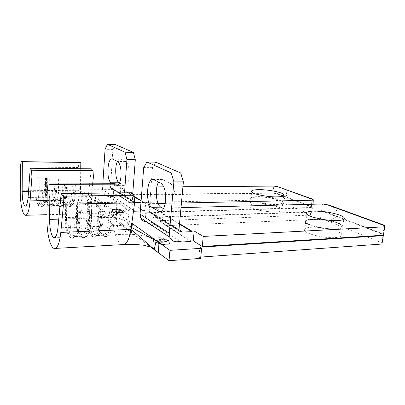 <?xml version="1.0" encoding="UTF-8"?>
<svg xmlns="http://www.w3.org/2000/svg" width="405" height="405" viewBox="0 0 405 405"><rect width="100%" height="100%" fill="white"/><g stroke="black" fill="none" stroke-linecap="round" stroke-linejoin="round"><path stroke-width="0.3" stroke-dasharray="2.02 1.52" d="M163.514 208.676L168.779 211.425C171.963 211.218 174.003 207.542 174.899 200.389C175.269 191.494 173.608 185.708 169.933 183.03L162.299 179.501C160.947 179.38 159.727 180.215 158.644 182.012M119.546 183.035L124.669 185.834C127.054 185.632 128.582 182.356 129.246 176.013C129.499 168.434 128.299 163.62 125.636 161.57L120.204 159.033C119.171 158.932 118.245 159.722 117.415 161.398M67.827 177.846L65.048 177.77L64.896 190.952L64.02 191.059L64.172 177.841L67.827 177.846L67.67 191.023C67.817 199.26 69.083 203.983 71.477 205.193L71.579 205.203C73.259 204.981 74.424 202.176 75.072 196.784L88.234 196.597C87.526 202.054 86.26 204.824 84.442 204.915L84.442 204.915C81.916 203.72 80.58 199.047 80.438 190.897L64.896 190.952C64.962 198.607 66.055 203.659 68.177 206.094L69.027 206.504C70.89 206.408 72.186 203.335 72.915 197.286L74.211 184.376L72.586 183.936L76.378 183.926L74.211 184.376M67.767 205.274L62.162 205.396C59.859 204.171 58.639 199.412 58.497 191.109L64.02 191.059C64.081 198.07 65.078 202.687 67.007 204.905L67.767 205.274C69.468 205.183 70.647 202.373 71.305 196.84L72.586 183.936M58.639 177.83L55.834 177.76L55.698 191.038L54.786 191.145L54.928 177.83L58.639 177.83L58.497 191.109L55.698 191.038C55.763 198.754 56.816 203.842 58.857 206.302L59.667 206.712C61.459 206.621 62.699 203.523 63.393 197.427L64.633 184.417L63.003 183.976L66.855 183.961L65.919 184.412L64.633 184.417M58.391 205.472L52.67 205.593C50.483 204.317 49.319 199.523 49.182 191.201L54.786 191.145C54.852 198.212 55.809 202.864 57.662 205.102L58.391 205.472C60.021 205.386 61.15 202.556 61.778 196.977L63.003 183.976M49.309 177.82L46.484 177.744L46.357 191.13L45.416 191.236L45.537 177.815L49.309 177.82L49.182 191.201L46.357 191.13C46.428 198.901 47.436 204.029 49.385 206.51L50.205 206.93C51.901 206.773 53.07 203.654 53.723 197.569L54.898 184.457L53.263 184.012L57.176 183.997L56.204 184.452L54.898 184.457M48.868 205.679L43.006 205.786C40.945 204.403 39.852 199.574 39.725 191.292L45.416 191.236C45.481 198.359 46.398 203.047 48.17 205.3L48.914 205.684C50.448 205.527 51.511 202.672 52.098 197.119L53.263 184.012M39.837 177.81L36.987 177.734L36.875 191.221L35.898 191.327L36.01 177.805L39.837 177.81L39.725 191.292L36.875 191.221C36.946 199.052 37.913 204.221 39.771 206.722L40.606 207.152C42.196 206.904 43.289 203.761 43.892 197.716L45.006 184.498L43.36 184.047L47.339 184.032L46.332 184.493L45.006 184.498M28.517 191.398L35.898 191.327C35.964 198.506 36.845 203.229 38.531 205.507L39.29 205.892C40.728 205.654 41.72 202.778 42.267 197.26L43.36 184.047M336.56 228.865C341.876 228.501 343.972 227.453 342.858 225.727C340.625 222.315 322.643 218.411 312.397 218.973C306.767 219.277 304.535 220.345 305.704 222.193C307.749 225.489 326.248 229.569 336.56 228.865M312.341 219.399C322.582 218.832 340.559 222.735 342.792 226.162C343.911 227.893 341.81 228.941 336.494 229.311C326.182 230.02 307.689 225.929 305.643 222.628C304.474 220.776 306.707 219.702 312.341 219.399M335.289 237.593C340.595 237.173 342.701 236.054 341.602 234.237C339.405 230.637 321.489 226.618 311.263 227.276C305.638 227.63 303.401 228.779 304.555 230.718C306.565 234.191 324.992 238.398 335.289 237.593M276.24 204.176C281.632 203.958 283.865 203.133 282.928 201.695C281.207 199.219 266.935 196.39 257.823 196.633C252.199 196.8 249.86 197.635 250.806 199.154C252.401 201.563 267.062 204.505 276.24 204.176M257.782 197.007C266.89 196.759 281.161 199.594 282.882 202.075C283.814 203.518 281.586 204.348 276.19 204.565C267.011 204.9 252.356 201.953 250.761 199.538C249.819 198.015 252.158 197.174 257.782 197.007M275.289 211.835C280.675 211.572 282.908 210.686 281.986 209.167C280.29 206.56 266.06 203.649 256.962 203.968C251.348 204.171 249.004 205.077 249.941 206.677C251.515 209.218 266.125 212.24 275.289 211.835M312.989 204.236L312.898 204.925C312.225 209.431 311.485 212.549 310.681 214.296L310.19 215.131L145.056 221.221L152.548 226.228L320.421 219.252L324.795 219.945C330.288 221.145 337.061 217.951 337.147 214.068C337.481 210.757 335.37 207.983 330.809 205.735M384.649 225.337L383.363 231.493L381.961 244.033M383.317 235.224L383.388 234.075L383.388 235.219M190.973 240.97L160.243 221.474L162.344 221.393L155.368 217.004L321.509 211.445L326.005 212.154L325.838 212.519L321.454 211.84L153.267 217.541L145.734 212.752L311.172 207.881L311.723 206.697L311.227 207.492L147.79 212.235L145.056 210.514L143.051 210.57L120.538 196.288L122.416 196.263L120.158 194.84L273 192.8L276.924 193.403L276.782 193.732L272.955 193.16L118.265 195.276L117.283 194.653L92.056 194.982L95.661 197.549L94.886 205.259L150.68 246.984M272.955 193.16L272.14 199.812L275.957 200.399C281.91 200.865 285.474 199.073 286.649 195.033C286.902 192.061 285.024 189.591 281.029 187.611M102.192 202.272L98.926 202.191L98.683 217.637L97.767 217.849L98.01 202.353L102.192 202.272L101.939 217.718C102.141 227.737 103.974 233.518 107.431 235.057L107.593 235.067C109.816 234.809 111.365 231.695 112.231 225.732L127.297 225.134C126.345 231.199 124.659 234.272 122.244 234.353L122.244 234.353C118.614 232.834 116.696 227.129 116.493 217.242L98.683 217.637C98.754 226.628 100.258 232.748 103.199 235.999L104.642 236.682C107.133 236.596 108.864 233.189 109.846 226.456L111.704 211.4L109.745 210.858L114.099 210.742L113.157 211.364L111.704 211.4M103.179 235.259L96.739 235.568C93.408 234.004 91.646 228.167 91.444 218.057L97.767 217.849C97.828 226.091 99.2 231.69 101.878 234.647L103.179 235.259C105.442 235.183 107.016 232.065 107.907 225.904L109.745 210.858M91.677 202.48L88.386 202.399L88.158 217.981L87.197 218.194L87.419 202.561L91.677 202.48L91.444 218.057L88.158 217.981C88.229 227.053 89.682 233.229 92.512 236.515L93.899 237.203C96.294 237.127 97.959 233.69 98.901 226.896L100.678 211.704L98.714 211.157L103.148 211.035L102.161 211.663L100.678 211.704M92.411 235.771L85.814 236.08C82.64 234.434 80.954 228.547 80.762 218.406L87.197 218.194C87.262 226.506 88.584 232.161 91.16 235.153L92.411 235.771C94.588 235.7 96.101 232.556 96.952 226.339L98.714 211.157M80.98 202.687L77.649 202.606L77.441 218.325L76.439 218.548L76.641 202.768L80.98 202.687L80.762 218.406L77.441 218.325C77.517 227.478 78.914 233.715 81.628 237.041L83.03 237.745C85.293 237.583 86.867 234.115 87.748 227.347L89.449 212.012L87.47 211.461L91.996 211.339L90.958 211.972L89.449 212.012M81.44 236.292L74.636 236.591C71.65 234.784 70.065 228.84 69.888 218.761L76.439 218.548C76.504 226.932 77.775 232.642 80.246 235.664L81.521 236.297C83.572 236.135 84.994 232.966 85.794 226.785L87.47 211.461M70.08 202.9L66.724 202.814L66.536 218.68L65.483 218.902L65.666 202.986L70.08 202.9L69.888 218.761L66.536 218.68C66.612 227.914 67.949 234.211 70.546 237.573L71.984 238.292C74.1 238.008 75.568 234.51 76.388 227.802L77.998 212.326L76.013 211.764L80.625 211.643L79.537 212.286L77.998 212.326M58.755 219.12L65.483 218.902C65.554 227.367 66.769 233.128 69.128 236.186L70.435 236.834C72.353 236.555 73.68 233.356 74.419 227.235L76.013 211.764M133.245 187.059L120.705 187.14L122.973 188.497L121.095 188.512L121.065 188.902L112.944 188.968L112.97 188.578L111.608 188.588L110.489 187.935L112.879 149.44L115.293 144.539M145.056 210.514L145.724 202.085L143.719 202.125L141.122 200.566M134.151 196.369L121.095 188.512M145.724 202.085L148.478 203.725L147.79 212.235M181.435 203.016L165.225 203.366M158.107 203.518L148.478 203.725M142.185 186.999L156.867 186.897M163.757 186.852L182.928 186.725M155.368 217.004L156.092 208.276L163.109 212.463L161.008 212.529L179.536 223.676M156.092 208.276L162.537 208.109M163.807 208.074L181.01 207.633M163.271 239.714L155.358 240.14L157.358 241.562L158.178 241.517L156.492 240.322L158.937 240.19L160.633 241.38L161.448 241.334L159.752 240.145L162.79 239.978L164.501 241.167L165.311 241.122L163.271 239.714L163.301 239.38L155.388 239.806L155.358 240.14M153.11 238.368L160.871 238.054L168.318 240.848L169.599 244.083L161.56 244.549L154.006 241.643L153.262 239.274M159.19 242.231L158.406 241.679L157.585 241.724L159.474 243.066L160.299 243.02L159.514 242.463L166.668 242.058L159.19 242.231L158.436 241.34L158.406 241.679M121.48 210.858L114.458 211.051L115.916 212.088L116.645 212.068L115.415 211.197L117.582 211.137L118.822 212.007L119.546 211.987L118.306 211.116L120.999 211.045L122.254 211.911L122.973 211.891L121.5 210.575L114.478 210.762L114.458 211.051M125.671 211.744L126.107 214.053L118.979 214.27L112.975 212.098L112.737 209.825L119.718 209.643L125.671 211.744L125.692 211.456L126.127 213.764L119.004 213.972L112.995 211.805L112.757 209.537L119.738 209.36L125.692 211.456M117.384 212.595L116.083 212.21L117.465 213.187L118.194 213.167L117.622 212.762L123.97 212.579L117.384 212.595L116.812 212.19M116.929 192.927L116.539 214.62L113.03 214.372L113.466 189.581L114.817 183.708M96.739 235.568L96.8 235.573C98.987 235.432 100.506 232.293 101.356 226.162L103.148 211.035M85.855 236.085C87.976 236.014 89.454 232.855 90.28 226.603L91.996 211.339M74.763 236.611C76.798 236.545 78.205 233.361 78.995 227.053L80.625 211.643M131.235 227.65L127.631 222.603L131.61 192.755M100.319 202.166L100.07 217.591C99.843 227.018 102.738 236.48 106.059 236.611L106.226 236.621C108.651 236.353 110.337 232.946 111.289 226.395L112.231 225.732L114.099 210.742M122.629 244.615L122.619 244.615C117.222 244.423 112.625 230.177 113 216.108L46.939 218.189M113.466 189.581L47.203 190.163M68.192 202.789L67.999 218.634C67.822 228.121 70.283 237.715 73.158 238.18L73.315 238.206C75.522 238.14 77.051 234.652 77.912 227.742L79.537 212.286M66.724 202.814L65.666 202.986M79.091 202.576L78.884 218.28C78.686 227.807 81.324 237.401 84.372 237.659L84.432 237.664C86.741 237.593 88.346 234.131 89.247 227.286L90.958 211.972M77.649 202.606L76.641 202.768M89.799 202.368L89.571 217.936C89.358 227.443 92.143 236.991 95.342 237.133L95.393 237.138C97.777 237.001 99.438 233.569 100.374 226.835L102.161 211.663M88.386 202.399L87.419 202.561M57.935 227.888L74.419 227.235L76.388 227.802L77.912 227.742L78.995 227.053L85.794 226.785L87.748 227.347L89.247 227.286L90.28 226.603L96.952 226.339L98.901 226.896L100.374 226.835L101.356 226.162L107.907 225.904L109.846 226.456L111.289 226.395L113.157 211.364M98.926 202.191L98.01 202.353M113.03 214.372L114.099 217.085L130.273 231.427L132.096 223.737L118.164 217.936C117.161 217.52 116.62 216.417 116.539 214.62M114.099 217.085L118.164 217.936M127.631 222.603C127.646 224.431 128.522 225.813 130.263 226.749L132.465 230.622M272.14 199.812L117.728 202.945L116.746 202.292L91.576 202.789L94.886 205.259M91.576 202.789L92.056 194.982M95.661 197.549L114.924 211.233L114.661 220.047L111.162 217.156L112.646 209.891L132.42 223.666L131.347 232.526M146.812 221.97L151.156 221.819L181.182 241.522M133.518 210.828L130.577 210.909C127.686 210.878 125.606 209.567 124.34 206.975L123.753 203.447L124.522 192.841M102.835 183.754L102.465 189.51L103.037 192.765C104.242 195.164 106.191 196.395 108.889 196.46L112.433 196.41L134.374 210.808M112.676 183.718L115.83 185.617L117.06 185.86M132.734 193.879L132.374 201.634L133.564 202.328L134.576 202.308M134.551 202.004L112.97 188.578M200.758 257.079L198.875 257.21L199.878 247.187M117.728 202.945L118.265 195.276M178.985 229.655L151.895 212.797L150.361 212.843L149.121 212.114L152.493 167.655L155.788 162.157M152.644 238.383L160.957 237.948L168.652 240.833L169.978 244.169L161.473 244.666L153.667 241.658L152.67 238.049L160.982 237.619L168.677 240.499L170.009 243.83L161.504 244.326L153.697 241.324L152.67 238.049M112.433 209.76L119.814 209.567L125.965 211.734L126.421 214.123L118.883 214.351L112.671 212.109L112.453 209.471L119.834 209.284L125.985 211.445L126.441 213.83L118.903 214.058L112.691 211.815L112.453 209.471M200.627 258.385L198.875 257.21M120.705 187.14L120.158 194.84M273 192.8L273.815 186.113M145.056 221.221L145.734 212.752M152.548 226.228L153.267 217.541M311.227 207.492L311.663 204.272M310.19 215.131L311.172 207.881M320.421 219.252L321.454 211.84M321.509 211.445L322.552 203.993M122.416 196.263L122.973 188.497M120.538 196.288L120.513 196.678L112.408 196.8L112.433 196.41M112.879 149.44L105.072 149.237M162.344 221.393L163.109 212.463M151.895 212.797L151.86 213.248L160.967 212.974L161.008 212.529M160.243 221.474L160.208 221.92L151.116 222.264L151.156 221.819M152.493 167.655L143.704 167.564M143.719 202.125L143.684 202.546L140.965 202.601M140.302 211.066L143.016 210.99L143.051 210.57M116.746 202.292L117.283 194.653M47.107 200.581L90.892 199.827C89.687 208.874 87.591 213.465 84.589 213.607L84.584 213.607C80.818 213.415 77.659 201.973 77.897 190.254L20.25 190.78M77.917 188.765L78.899 191.135L93.702 204.125L95.2 197.478L82.013 191.6C81.071 191.185 80.555 190.203 80.468 188.659L77.917 188.765L78.195 167.533L79.172 162.415M92.664 183.794L91.054 198.349L88.472 194.42C88.513 195.985 89.272 197.169 90.75 197.964L92.158 200.91L109.902 216.083L103.042 214.27L94.588 213.602L46.975 214.68M92.158 200.91L88.462 194.764M78.899 191.135L82.013 191.6M90.75 197.964L112.646 209.891M88.472 194.42L91.267 168.809M80.737 168.713L80.468 188.659M62.162 205.396L62.193 205.396C63.833 205.259 64.972 202.434 65.605 196.921L66.855 183.961M52.696 205.593C54.28 205.507 55.379 202.662 55.986 197.063L57.176 183.997M43.082 205.801C44.596 205.715 45.638 202.849 46.216 197.205L47.339 184.032M66.268 177.77L66.111 190.937C66.268 199.969 67.65 205.148 70.262 206.474L70.359 206.484C72.191 206.256 73.462 203.183 74.176 197.265L75.072 196.784L76.378 183.926M78.195 167.533L20.392 166.966M38.262 177.734L38.151 191.206C38.288 200.267 39.477 205.563 41.715 207.097L41.806 207.112C43.446 207.021 44.585 203.882 45.213 197.696L46.332 184.493M36.987 177.734L36.01 177.805M47.739 177.749L47.613 191.114C47.76 200.222 49.025 205.477 51.405 206.894L51.44 206.899C53.161 206.803 54.356 203.69 55.019 197.554L56.204 184.452M46.484 177.744L45.537 177.815M57.07 177.76L56.933 191.028C57.085 200.126 58.416 205.34 60.922 206.687L60.953 206.687C62.74 206.55 63.98 203.457 64.673 197.407L65.919 184.412M55.834 177.76L54.928 177.83M28.061 197.468L42.267 197.26L43.892 197.716L45.213 197.696L46.216 197.205L52.098 197.119L55.019 197.554L55.986 197.063L61.778 196.977L63.393 197.427L64.673 197.407L65.605 196.921L71.305 196.84L74.176 197.265L75.477 184.371M65.048 177.77L64.172 177.841M112.691 211.815L112.671 212.109M118.903 214.058L118.883 214.351M126.441 213.83L126.421 214.123M125.985 211.445L125.965 211.734M119.834 209.284L119.814 209.567M126.127 213.764L126.107 214.053M119.738 209.36L119.718 209.643M112.757 209.537L112.737 209.825M112.995 211.805L112.975 212.098M119.004 213.972L118.979 214.27M153.697 241.324L153.667 241.658M161.504 244.326L161.473 244.666M170.009 243.83L169.978 244.169M168.677 240.499L168.652 240.833M160.982 237.619L160.957 237.948M153.034 238.135L160.901 237.725L168.348 240.514L169.629 243.744L161.59 244.21L154.037 241.304L153.424 239.365M168.348 240.514L168.318 240.848M169.629 243.744L169.599 244.083M160.901 237.725L160.871 238.054M154.037 241.304L154.006 241.643M161.59 244.21L161.56 244.549M114.478 210.762L115.916 212.088M115.936 211.8L116.665 211.78L116.645 212.068M116.665 211.78L115.435 210.909L115.415 211.197M115.435 210.909L117.602 210.848L117.582 211.137M117.602 210.848L118.822 212.007M118.842 211.719L119.566 211.699L119.546 211.987M119.566 211.699L118.326 210.828L118.306 211.116M118.326 210.828L121.019 210.757L120.999 211.045M121.019 210.757L122.254 211.911M122.275 211.623L122.993 211.602L122.973 211.891M122.993 211.602L121.5 210.575M116.832 211.896L116.103 211.916L116.083 212.21M116.103 211.916L117.465 213.187M117.485 212.898L118.214 212.873L118.194 213.167M118.214 212.873L117.642 212.468L117.622 212.762M117.642 212.468L123.991 212.286L123.97 212.579M123.991 212.286L123.727 212.412M123.748 212.124L117.404 212.301M155.388 239.806L157.383 241.223L157.358 241.562M157.383 241.223L158.208 241.177L158.178 241.517M158.208 241.177L156.522 239.988L156.492 240.322M156.522 239.988L158.968 239.856L158.937 240.19M158.968 239.856L160.663 241.046L160.633 241.38M160.663 241.046L161.479 241L161.448 241.334M161.479 241L159.778 239.811L159.752 240.145M159.778 239.811L162.815 239.649L162.79 239.978M162.815 239.649L164.531 240.828L164.501 241.167M164.531 240.828L165.341 240.788L165.311 241.122M165.341 240.788L163.301 239.38M158.436 241.34L157.616 241.385L157.585 241.724M157.616 241.385L159.504 242.727L159.474 243.066M159.504 242.727L160.329 242.681L160.299 243.02M160.329 242.681L159.54 242.124L159.514 242.463M159.54 242.124L166.698 241.724L166.668 242.058M166.698 241.724L166.369 241.496L166.339 241.831M166.369 241.496L159.216 241.896M182.058 232.09L151.86 213.248M179.491 224.152L160.967 212.974M143.684 202.546L141.092 200.981M134.182 196.815L121.065 188.902M134.992 202.723L112.944 188.968M143.016 210.99L120.513 196.678M133.726 210.823L112.408 196.8M160.208 221.92L190.927 241.456M151.116 222.264L180.448 241.562M169.933 183.03L160.734 183.06M125.636 161.57L117.506 161.443M324.795 219.945L381.976 242.833M325.898 212.124L343.855 218.983L326.005 212.154M383.388 234.075L344.098 219.07L383.393 234.09M275.957 200.399L310.681 214.296M276.828 193.377L311.713 206.702L276.924 193.403M147.172 221.965L176.884 241.765M108.889 196.46L130.577 210.909M102.465 189.51L123.753 203.447M110.332 187.191L132.212 200.829M111.608 188.588L133.564 202.328M276.782 193.732L311.658 207.092M325.838 212.519L383.317 234.535M148.959 211.268L178.959 229.969M150.361 212.843L179.086 230.815M120.741 159.195L112.737 159.059M123.905 185.576L117.678 185.611M117.06 185.611L115.83 185.617M163.2 179.769L154.158 179.769M167.488 210.995L161.473 211.167M342.858 225.727L343.804 219.318M341.602 234.237L342.792 226.162M282.928 201.695L283.672 195.787M281.986 209.167L282.882 202.075M148.6 236.738L138.652 234.89C133.908 234.424 128.436 234.247 122.239 234.353L107.431 235.057M70.273 236.824L54.503 237.573M55.105 248.422L54.417 248.462M70.435 236.834L71.984 238.292M73.315 238.206L71.817 238.282M74.636 236.591L73.158 238.18M81.521 236.297L83.03 237.745M84.432 237.664L82.959 237.735M85.814 236.08L84.372 237.659M92.391 235.771L93.864 237.198M95.342 237.133L93.899 237.203M96.8 235.573L95.393 237.138M103.057 235.244L104.495 236.662M106.059 236.611L104.642 236.682M107.593 235.067L106.226 236.621M122.619 244.615L123.378 244.59M103.037 192.765L124.34 206.975M110.489 187.935L132.374 201.634M149.121 212.114L179.121 230.896M249.941 206.677L250.761 199.538M250.806 199.154L251.632 191.98M304.555 230.718L305.643 222.628M305.704 222.193L306.798 214.048M71.477 205.193L94.613 205.127L101.017 205.72L107.401 207.036M39.194 205.882L25.474 206.175M25.778 215.288L25.373 215.303M39.29 205.892L40.606 207.152M41.806 207.112L40.51 207.142M43.006 205.786L41.715 207.097M48.914 205.684L50.205 206.93M51.44 206.899L50.164 206.925M52.67 205.593L51.405 206.894M58.381 205.472L59.646 206.712M60.922 206.687L59.667 206.712M62.193 205.396L60.953 206.687M67.696 205.264L68.936 206.489M70.262 206.474L69.027 206.504M71.579 205.203L70.359 206.484M94.957 205.315L95.732 197.599M131.468 232.612L132.536 223.752M131.174 228.106L127.61 223.054M120.204 159.033L112.21 158.892M124.669 185.834L116.574 185.88M162.299 179.501L153.282 179.501M168.779 211.425L160.228 211.673"/><path stroke-width="0.61" d="M165.594 200.561C165.954 191.595 164.334 185.758 160.734 183.06L153.282 179.501C146.504 178.089 145.268 204.039 151.895 207.36L159.621 211.688C162.729 211.486 164.724 207.775 165.594 200.561M117.06 185.86C119.151 185.095 120.477 181.804 121.034 175.988C121.277 168.353 120.103 163.504 117.506 161.443L112.21 158.892C107.209 157.702 106.216 180.412 111.132 182.787L112.676 183.718M337.775 220.533C343.096 220.219 345.187 219.242 344.058 217.606C341.79 214.367 323.742 210.58 313.485 211.051C307.841 211.304 305.613 212.301 306.798 214.048C308.873 217.176 327.442 221.14 337.775 220.533M277.147 196.865C282.548 196.693 284.776 195.929 283.829 194.567C282.088 192.218 267.766 189.464 258.643 189.641C253.014 189.763 250.675 190.542 251.632 191.98C253.246 194.263 267.953 197.124 277.147 196.865M179.536 223.676L191.924 231.128L194.187 231.022L203.244 236.429L384.75 226.81L383.388 235.219L202.232 246.503L193.236 240.838L190.973 240.97L190.927 241.456L181.136 242.018L181.182 241.522L176.884 241.765C173.613 241.82 171.29 240.357 169.908 237.376L169.32 233.275L173.877 181.875L171.29 172.955L146.919 162.02L143.704 167.564L140.064 214.123L140.651 217.86C141.892 220.467 143.947 221.839 146.812 221.97M141.122 200.566L134.151 196.369M182.928 186.725L273.815 186.113L277.658 186.68L312.695 199.462L312.22 200.202L181.435 203.016M165.225 203.366L158.107 203.518M133.245 187.059L142.185 186.999M156.867 186.897L163.757 186.852M181.01 207.633L322.552 203.993L326.951 204.662L384.74 225.742L384.75 226.81M162.537 208.109L163.807 208.074M153.262 239.274L153.009 238.469M48.215 183.961L49.957 184.412L49.618 219.419C49.471 228.4 51.632 237.431 54.088 237.593C55.941 237.538 57.221 234.303 57.935 227.888L61.145 193.58L63.048 196.192L63.494 204.257L60.801 232.424C59.591 243.046 57.464 248.392 54.417 248.462C50.271 248.179 46.707 233.052 46.939 218.189L47.203 190.163L48.215 183.961L114.817 183.708L117.091 184.138L116.929 192.927M63.048 196.192L134.065 195.21L131.61 192.755L61.145 193.58M134.065 195.21L134.612 202.799L63.494 204.257M55.105 248.422L122.629 244.615C126.598 244.488 129.392 239.406 131.002 229.372L134.612 202.799M117.091 184.138L49.957 184.412M150.68 246.984L158.527 252.847L154.285 249.353L156.102 240.823L158.917 242.494L132.42 223.666M131.174 228.106L132.465 230.622L154.285 249.353M130.764 227.023L156.102 240.823M169.948 250.336L169.022 260.699L158.527 252.847L158.917 242.494L169.948 250.336L201.639 248.311L199.878 247.187L383.317 235.669L383.317 235.224M124.522 192.841L126.927 159.605L125.064 152.219L107.426 144.302L105.072 149.237L102.835 183.754M107.426 144.302L115.293 144.539L133.392 152.412L125.064 152.219M117.415 161.398C114.463 166.997 115.541 181.091 119.085 182.761L119.546 183.035M133.392 152.412L135.3 159.747L132.734 193.879M134.576 202.308L135.022 202.298L134.551 202.004M383.317 235.669L381.961 244.033L200.758 257.079M312.938 199.23L277.658 186.68M312.695 199.462L313.055 199.275C313.343 199.817 313.318 201.472 312.989 204.236M140.302 211.066L134.344 211.228L134.374 210.808L133.518 210.828M146.919 162.02L155.788 162.157L180.731 173.011L171.29 172.955M158.644 182.012C154.604 188.249 156.031 204.763 160.871 207.137L163.514 208.676M180.731 173.011L183.379 181.855L178.959 229.969L179.121 230.896L180.453 231.675L182.108 231.594L178.985 229.655M384.74 225.742L384.649 225.337L330.809 205.735L326.951 204.662M169.022 260.699L200.627 258.385L201.639 248.311M203.244 236.429L202.232 246.503M311.663 204.272L312.22 200.202M140.965 202.601L134.992 202.723L135.022 202.298M135.3 159.747L126.927 159.605M191.924 231.128L191.874 231.619L182.058 232.09L182.108 231.594M183.379 181.855L173.877 181.875M193.236 240.838L194.187 231.022M30.253 168.267L31.585 170.237L31.909 176.929L30.081 200.875C29.2 210.377 27.631 215.187 25.373 215.303C22.528 215.07 20.113 203.057 20.25 190.78L20.392 166.966L21.111 161.595L22.351 161.787L22.164 191.459C22.3 200.004 23.323 204.915 25.226 206.18C26.598 206.099 27.545 203.194 28.061 197.468L30.253 168.267L91.267 168.809L93.018 170.687L93.413 177.046L92.664 183.794M21.111 161.595L80.818 162.607L80.737 168.713M93.018 170.687L31.585 170.237M93.413 177.046L31.909 176.929M80.818 162.607L22.351 161.787M153.424 239.365L153.11 238.368M191.874 231.619L179.491 224.152M141.092 200.981L134.182 196.815M134.344 211.228L133.726 210.823M180.448 241.562L181.136 242.018M58.755 219.12L49.618 219.419M131.002 229.372L60.801 232.424M140.064 214.123L169.32 233.275M179.086 230.815L180.453 231.675M28.517 191.398L22.164 191.459M47.107 200.581L30.081 200.875M119.085 182.761L111.132 182.787M117.678 185.611L117.06 185.611M160.871 207.137L151.895 207.36M161.473 211.167L158.36 211.253M343.804 219.318L344.058 217.606M283.672 195.787L283.829 194.567M54.503 237.573L54.088 237.593M123.378 244.59L135.715 244.488L143.259 245.157L151.996 247.384M140.651 217.86L169.908 237.376M46.975 214.68L25.778 215.288M160.228 211.673L159.621 211.688"/></g></svg>
